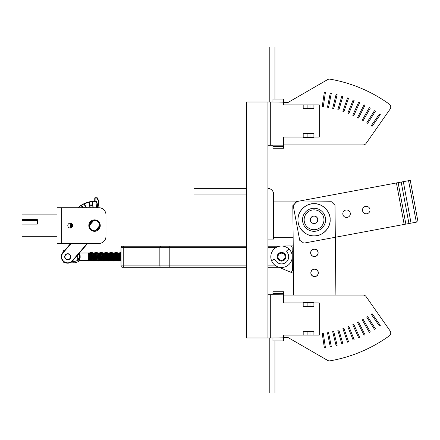 <?xml version="1.0" encoding="UTF-8"?>
<svg xmlns="http://www.w3.org/2000/svg" width="440" height="440" viewBox="0 0 440 440"><rect width="100%" height="100%" fill="white"/><g stroke="black" fill="none" stroke-linecap="round" stroke-linejoin="round"><path stroke-width="0.66" d="M330.077 360.839A3.575 3.575 0 0 1 327.673 360.415A3.575 3.575 0 0 0 330.077 360.839A3.575 3.575 0 0 1 327.673 360.415A3.575 3.575 0 0 0 330.077 360.839A3.575 3.575 0 0 1 327.673 360.415A3.575 3.575 0 0 0 330.077 360.839A3.575 3.575 0 0 1 327.673 360.415L288.173 337.607L327.673 360.415L288.173 337.607L327.673 360.415L288.173 337.607L327.673 360.415L288.173 337.607L283.668 337.607L288.173 337.607L283.668 337.607L288.173 337.607L283.668 337.607L288.173 337.607L283.668 337.607L288.173 337.607L327.673 360.415A3.575 3.575 0 0 0 330.077 360.839A142.989 142.989 0 0 0 389.29 335.858A3.575 3.575 0 0 0 390.12 330.913L366.091 296.593A3.575 3.575 0 0 0 363.165 295.07L335.896 295.07L363.165 295.07L335.896 295.07L363.165 295.07L335.896 295.07L363.165 295.07L335.896 295.07L335 205.277L331.392 201.74L296.362 202.087L292.82 205.7L293.716 295.07M331.304 346.61L328.543 332.58L327.486 332.789L330.253 346.819L331.304 346.61M342.892 343.69L341.864 343.992L342.854 343.552L341.864 343.992L342.854 343.552L341.864 343.992L342.854 343.552L338.844 329.973L337.816 330.275L341.864 343.992L342.892 343.69M354.161 339.708L353.166 340.104L354.161 339.708L353.166 340.104L354.161 339.708L353.166 340.104L354.161 339.708L348.86 326.425L347.864 326.821L353.166 340.104L354.161 339.708M365.013 334.702L364.056 335.187L365.013 334.702L364.056 335.187L365.013 334.702L364.056 335.187L365.013 334.702L364.056 335.187L365.013 334.702L364.056 335.187L365.013 334.702L358.507 321.965L357.555 322.454L364.056 335.187L365.013 334.702M375.353 328.713L367.702 316.635L366.795 317.213L374.451 329.291L375.353 328.713M380.309 325.369L379.429 325.985L380.309 325.369L372.108 313.659L371.228 314.276L379.346 325.87L380.309 325.369L379.429 325.985M325.424 347.666L324.363 347.826L325.424 347.666L324.363 347.826L325.424 347.666L323.312 333.526L322.25 333.685L324.363 347.826L325.424 347.666M390.12 330.913L366.091 296.593M327.673 79.585L288.173 102.394L283.668 102.394L288.173 102.394L283.668 102.394L288.173 102.394L283.668 102.394L288.173 102.394L283.668 102.394L288.173 102.394L327.673 79.585A3.575 3.575 0 0 1 330.077 79.162A142.989 142.989 0 0 1 389.29 104.142A3.575 3.575 0 0 1 390.12 109.087L366.091 143.407A3.575 3.575 0 0 1 363.165 144.93L283.668 144.93M327.514 107.069L330.253 93.181L331.304 93.39L330.253 93.181L331.304 93.39L330.253 93.181L331.304 93.39L330.253 93.181L331.304 93.39L330.253 93.181L331.304 93.39L328.543 107.421L327.486 107.212L328.57 107.278M352.82 115.121L358.666 102.229L359.645 102.668L358.606 102.355L359.645 102.668L353.738 115.693L352.759 115.247L353.799 115.561M348.574 98.175L343.893 111.683L342.881 111.331L343.893 111.683L342.881 111.331L347.512 97.955L348.574 98.175M390.12 109.087L366.091 143.407M358.606 102.355L359.584 102.8M374.451 110.71L375.353 111.287L374.451 110.71L375.353 111.287L374.451 110.71L375.353 111.287L367.78 123.244L366.795 122.788L367.702 123.365L366.795 122.788L374.451 110.71L375.353 111.287M336.055 94.6L337.134 94.716L333.724 108.603L332.679 108.345L333.724 108.603L332.679 108.345L336.094 94.463L337.101 94.853M269.225 337.964L269.225 393.019L274.945 393.019L274.945 340.918M274.945 99.083L274.945 46.981L269.225 46.981L269.225 102.036M331.304 93.39L330.253 93.181L331.304 93.39M358.666 102.229L359.645 102.668L358.666 102.229M379.346 114.13L380.309 114.631L372.108 126.341L371.228 125.725L372.191 126.225L371.228 125.725L379.346 114.13L380.226 114.747M370.255 108.174L369.32 107.641L370.255 108.174L369.32 107.641L370.255 108.174L363.171 120.593L362.236 120.059L363.171 120.593L362.236 120.059L369.32 107.641L370.255 108.174L369.32 107.641M357.621 117.42L364.056 104.814L365.013 105.297L363.99 104.94L365.013 105.297L363.99 104.94L365.013 105.297L358.507 118.036L357.555 117.546L358.573 117.904M336.094 94.463L337.134 94.716L336.094 94.463M363.99 104.94L364.947 105.424M364.056 104.814L365.013 105.297L364.056 104.814M379.429 114.015L380.309 114.631L379.429 114.015M324.341 92.318L325.424 92.334L323.312 106.475L322.25 106.315L323.312 106.475L322.25 106.315L324.363 92.175L325.402 92.472M313.341 137.066L313.341 137.423L303.331 137.423L303.331 137.066M303.331 104.896L313.341 104.896M338.882 109.89L337.816 109.725L338.844 110.028L337.816 109.725L341.864 96.008L342.892 96.311L338.882 109.89M348.915 113.443L347.864 113.179L348.915 113.443L347.864 113.179L353.166 99.897L354.161 100.293L348.915 113.443L347.864 113.179L348.915 113.443M363.165 144.93L328.57 144.93M362.236 120.059L363.171 120.593L362.236 120.059M342.881 111.331L343.893 111.683L342.881 111.331M324.363 92.175L325.424 92.334L324.363 92.175M359.584 337.2L358.606 337.645L359.645 337.332L358.666 337.772L359.645 337.332L353.738 324.308L352.759 324.753L358.606 337.645L359.645 337.332L358.606 337.645M370.183 331.705L369.32 332.36L370.255 331.826L363.171 319.407L362.236 319.941L369.32 332.36L370.255 331.826L369.248 332.233M348.524 341.693L347.562 342.177L348.574 341.825L343.943 328.449L342.881 328.669L347.562 342.177L348.574 341.825L347.512 342.045M313.341 302.935L313.341 302.577L303.331 302.577L303.331 302.935M303.331 335.104L313.341 335.104M363.165 295.07L283.668 295.07M337.101 345.147L333.724 331.397L332.679 331.656L336.055 345.4L337.134 345.284L336.055 345.4M328.543 332.58L327.514 332.932L328.543 332.58M338.844 329.973L337.854 330.413L338.844 329.973M348.86 326.425L347.919 326.953L348.86 326.425M358.507 321.965L357.621 322.581L358.507 321.965M367.702 316.635L366.872 317.328L367.702 316.635M372.108 313.659L371.311 314.391L372.108 313.659M363.171 319.407L362.307 320.062L363.171 319.407M353.738 324.308L352.82 324.88L353.738 324.308M343.893 328.317L342.925 328.801L343.893 328.317M333.724 331.397L332.717 331.793L333.724 331.397M323.312 333.526L322.25 333.685M323.329 333.668L322.273 333.828M57.035 235.67L57.035 215.507M105.98 236.313L105.98 214.863L105.98 236.313A7.15 7.15 0 0 1 98.83 243.463L61.677 243.463L70.68 243.463L64.471 250.674L63.085 250.674L62.854 252.555L70.68 243.463M87.654 243.463L72.611 260.947L87.654 243.463L98.83 243.463M72.666 225.588A2.431 2.431 0 0 1 70.235 228.019A2.431 2.431 0 0 1 67.804 225.588A2.431 2.431 0 0 1 70.235 223.157A2.431 2.431 0 0 1 72.666 225.588M100.26 225.588A5.72 5.72 0 0 1 94.54 231.308A5.72 5.72 0 0 1 88.82 225.588A5.72 5.72 0 0 1 94.54 219.868A5.72 5.72 0 0 1 100.26 225.588M105.98 214.863A7.15 7.15 0 0 0 98.83 207.713L57.035 207.713M57.035 243.463L61.677 243.463L61.677 207.713M90.552 222.569A5.005 5.005 0 0 0 90.2 223.102L90.464 222.69A5.005 5.005 0 0 1 90.75 222.321L92.972 220.836A5.005 5.005 0 0 0 91.547 221.579A5.005 5.005 0 0 1 92.972 220.836L90.2 223.102A5.005 5.005 0 0 1 90.404 222.778M90.189 223.124L90.75 222.321A5.005 5.005 0 0 0 90.602 222.503M89.65 224.543A5.005 5.005 0 0 0 89.645 224.543L90.2 223.102A5.005 5.005 0 0 1 90.75 222.321L90.745 222.327A1.43 1.43 0 0 1 90.728 222.349M98.543 201.438L97.031 198.094L95.117 198.066L95.123 197.709L97.037 197.736A0.358 0.358 0 0 1 97.361 197.945L98.868 201.295A1.43 1.43 0 0 1 98.972 202.147L97.961 207.51L97.037 206.707L96.938 203.544L97.201 203.44L97.663 207.157L98.621 202.081A1.073 1.073 0 0 0 98.543 201.438L98.868 201.295A1.43 1.43 0 0 1 98.972 202.147L98.621 202.081M96.52 207.713L97.059 204.639L97.411 204.644M80.889 205.48L81.07 205.354A24.31 24.31 0 0 1 84.288 203.549A24.31 24.31 0 0 0 78.067 207.713L80.889 205.48L78.408 207.713M84.574 207.818C85.278 207.202 85.162 206.003 84.233 204.232L84.128 203.858A24.096 24.096 0 0 0 81.422 205.381L82.885 207.713M83.369 207.713L81.686 205.662M84.128 203.858L84.491 203.456L84.139 203.94M88.589 202.021L88.803 201.965A24.31 24.31 0 0 1 92.444 201.372L92.191 201.608A24.096 24.096 0 0 0 89.122 202.114L88.803 201.965A24.31 24.31 0 0 0 84.491 203.456L88.875 202.174L84.364 203.753L86.389 207.713M96.338 207.713L96.938 203.544L95.546 200.943L96.371 201.448L97.201 203.44M95.387 201.295A24.31 24.31 0 0 0 95.018 201.284L94.028 201.284A24.31 24.31 0 0 0 92.444 201.372L96.371 201.448M92.67 201.355L95.53 201.3A24.31 24.31 0 0 0 95.502 201.3M89.122 202.114L89.282 202.466C89.656 204.43 90.31 205.436 91.251 205.48L92.147 204.435L92.191 201.608M93.187 207.713L92.444 201.586L92.175 201.691M93.011 207.713L92.158 201.993M89.282 202.466L90.217 207.713M90.019 207.713L88.875 202.174L89.166 202.18M86.114 207.713L84.233 204.232M82.544 207.713L81.208 205.524L81.483 205.431M95.117 198.066L95.084 200.585L94.727 200.58L94.76 198.066L94.727 200.58A0.715 0.715 0 0 1 94.028 201.284L95.024 200.926A24.668 24.668 0 0 1 95.546 200.943M94.76 198.066A0.358 0.358 0 0 1 95.123 197.709A0.358 0.358 0 0 0 94.76 198.066M97.361 197.945A0.358 0.358 0 0 0 97.037 197.736L97.031 198.094L97.361 197.945M98.868 201.295L98.494 200.459M94.424 201.278L94.028 201.284A0.715 0.715 0 0 0 94.727 200.58M97.62 207.713L97.675 207.427M94.446 207.713L95.057 207.713M72.342 260.716L72.611 260.947A6.435 6.435 0 0 1 63.536 261.63A6.435 6.435 0 0 1 62.854 252.555A6.435 6.435 0 0 0 61.661 258.88A6.435 6.435 0 0 1 62.854 252.555L63.123 252.791A6.078 6.078 0 0 0 63.767 261.36A6.078 6.078 0 0 0 72.342 260.716L87.18 243.463M97.999 229.548L98.335 228.85A1.43 1.43 0 0 0 98.016 229.515L97.884 230.23M99.77 223.757A5.539 5.539 0 0 1 100.078 225.726L99.726 225.594A5.181 5.181 0 0 0 93.764 220.462L89.359 225.583L89.001 225.451L93.577 220.132A5.539 5.539 0 0 1 100.078 225.726L97.405 229.999A1.073 0.693 -169.3 0 0 97.477 229.983M97.537 229.812L96.888 230.802M97.636 229.521L98.335 228.85A5.005 5.005 0 0 1 97.647 229.51L96.113 230.34L99.341 226.589L97.647 229.51L98.335 228.85A1.43 1.43 0 0 0 98.016 229.515L97.246 230.626M89.485 223.251L90.139 222.739A1.43 1.43 0 0 0 90.75 222.321A1.43 1.43 0 0 1 90.75 222.327L90.75 222.327C91.069 221.953 91.069 221.953 90.745 222.327L90.745 222.327M90.75 222.321L90.139 222.739L90.932 222.481M88.847 225.027L89.326 225.071M70.598 255.75A3.036 3.036 0 0 0 66.726 253.886A3.036 3.036 0 0 0 64.867 257.757A3.036 3.036 0 0 0 68.739 259.622A3.036 3.036 0 0 0 67.733 253.715A3.036 3.036 0 0 0 64.697 256.751M98.335 228.85L98.016 229.515M92.835 220.996L89.001 225.451A5.539 5.539 0 0 0 95.508 231.044L95.321 230.714L99.726 225.594M100.078 225.726L96.113 230.34M93.764 220.462L93.577 220.132L92.972 220.836A5.005 5.005 0 0 0 91.212 221.848M57.035 236.313L22 236.313L22 214.863L57.035 214.863M22 219.632L37.373 219.632L37.373 224.109L22 224.109M22 220.429L37.373 220.429M70.257 228.019L70.257 223.157M70.257 226.595L72.418 226.655M70.257 225.797L71.968 223.883M72.655 225.379L70.895 225.429M100.045 225.77A5.506 5.506 0 0 1 97.939 229.917A5.506 5.506 0 0 0 98.918 228.927L99.088 229.059M65.615 262.829L63.085 262.829L63.085 261.206M72.182 261.399L73.81 261.399L73.81 262.829A8.465 8.465 0 0 0 79.453 260.673A8.465 8.465 0 0 1 73.81 262.829L69.85 262.829M79.453 260.673L78.826 260.37L79.453 260.673M79.09 259.094L77.743 259.595L78.826 260.37M79.046 253.468L80.151 255.607L79.079 253.462L79.915 253L88.11 252.978L88.484 253.693L89.023 259.952L89.65 253.556L90.277 259.952L90.904 253.556L91.526 259.952L92.153 253.556L92.78 259.952L93.407 253.556L94.028 259.952L94.655 253.556L95.282 259.952L95.909 253.556L96.531 259.952L97.158 253.556L97.829 259.952L98.45 253.556L99.077 259.952L98.456 261.03L97.812 252.461M79.222 254.634L79.464 255.827L78.562 254.034M95.909 253.556L96.553 252.466M96.575 259.952L95.92 261.041L95.293 252.461L94.655 253.556M96.564 252.461L97.174 261.041L96.564 252.461L97.201 253.556M110.919 253.556L111.562 252.461L110.952 261.041L110.325 252.461L109.681 261.041L110.308 252.461L110.935 261.041L111.562 252.461L112.184 261.041L112.811 252.461L113.438 261.041L114.064 252.461L114.686 261.041L115.313 252.461L115.94 261.041L116.567 252.461L117.189 261.041L117.816 252.461L118.443 261.041L119.064 252.461L119.691 261.041L120.01 256.68M108.416 253.556L109.059 252.461L109.714 253.556L110.336 259.952L109.698 261.041L109.071 252.461L109.681 261.041L109.087 259.952L108.466 261.03L107.822 252.461L107.195 261.041L106.568 252.461L107.179 261.041L107.806 252.461L108.433 261.041L109.059 252.461L108.449 261.041M109.67 253.556L110.325 252.461L111.007 253.693L111.59 259.952L110.952 261.041M118.47 253.556L117.832 252.461L118.459 261.041L119.097 259.952L118.426 253.556L119.064 252.461L118.459 261.041L117.799 259.952L117.205 261.041L116.578 252.461L115.957 261.041L115.33 252.461L114.703 261.041L114.076 252.461L113.454 261.041L112.827 252.461L112.2 261.041L111.573 252.461L112.255 253.693L112.755 259.815L113.438 261.041M117.205 261.041L117.832 252.461L117.178 253.556L117.799 259.952M88.413 261.041L88.11 256.922L88.413 261.041L89.04 252.461L89.667 261.041L90.288 252.461L90.915 261.041L91.542 252.461L92.175 261.041L91.547 252.466M88.11 256.751L88.446 253.556M99.363 256.828L99.704 253.556L100.331 259.952L99.682 261.041L99.066 252.461L99.677 261.041L99.033 259.952M100.617 256.828L100.909 253.556L101.536 259.952L101.877 256.68M100.909 253.556L101.552 252.461L102.207 253.556L102.79 259.952L103.125 256.68M102.163 253.556L102.8 252.461L103.428 261.041L104.055 252.461L103.444 261.041L102.812 252.466L103.499 253.693L104.038 259.952L104.379 256.68M103.411 253.556L104.055 252.461L104.748 253.693L105.336 259.952L104.693 261.041L104.071 252.461L104.676 261.041L105.303 252.461L105.93 261.041L106.557 252.461L105.947 261.041L105.32 252.461L104.693 261.041M105.32 252.461L106.002 253.693L106.541 259.952L106.882 256.68M105.913 253.556L106.557 252.461L107.212 253.556L107.795 259.952L108.13 256.68M107.822 252.461L108.504 253.693L109.043 259.952M112.827 252.461L113.509 253.693L114.01 259.815L114.686 261.041M113.421 253.556L114.064 252.461L114.719 253.556L115.258 259.815L115.94 261.041M117.222 253.556L116.578 252.461L115.924 253.556L116.512 259.815L117.189 261.041M116.88 256.828L117.178 253.556M119.383 256.828L119.724 253.556L120.263 259.815L120.929 261.03L121.028 260.639M120.632 256.828L120.929 253.556L121.028 256.751C121.028 262.493 121.028 262.493 121.028 256.751M121.028 260.772L120.318 252.461L120.945 261.041M119.675 261.03L119.053 259.952M114.675 253.556L115.313 252.461M112.172 253.556L112.811 252.461M112.167 261.03L111.546 259.952M110.297 259.952L110.935 261.041M107.795 259.952L108.433 261.041M107.168 253.556L107.806 252.461M107.162 261.03L106.541 259.952M105.292 259.952L105.93 261.041M104.665 253.556L105.303 252.461M104.66 261.03L104.038 259.952M102.79 259.952L103.428 261.041M102.174 261.041L101.569 252.461L102.174 261.041L101.536 259.952M100.287 259.952L100.931 261.041L100.298 252.461L99.66 253.556M97.785 259.952L98.428 261.041L97.796 252.461L97.158 253.556M98.406 253.556L99.055 252.466M96.531 259.952L97.174 261.041L97.829 259.952M95.282 259.952L95.92 261.041M95.326 259.952L94.677 261.041L94.061 252.461L94.672 261.041L94.028 259.952M92.78 259.952L93.429 261.041L92.791 252.461L92.153 253.556M93.407 253.556L94.05 252.466M91.526 259.952L92.169 261.041L92.824 259.952M90.904 253.556L91.542 252.461L92.197 253.556M90.277 259.952L90.915 261.041M89.65 253.556L90.288 252.461M89.023 259.952L89.667 261.041L89.056 252.461L88.429 261.041L88.11 253L88.11 260.507L79.915 260.507M88.401 253.556L89.04 252.461L89.694 253.556M88.446 261.03L89.067 259.952M91.24 256.828L90.948 261.03L90.305 252.461L89.678 261.041L90.321 259.952M90.948 253.556L90.305 252.461M90.948 261.03L91.57 259.952M92.807 252.461L93.434 261.041L94.072 259.952M94.699 253.556L94.061 252.461M95.309 252.461L95.937 261.041M99.704 253.556L99.066 252.461M100.314 252.461L100.942 261.041L101.58 259.952M102.834 259.952L102.19 261.041M103.461 261.03L104.082 259.952M105.963 261.03L106.585 259.952M107.839 259.952L107.195 261.041M112.838 259.952L112.2 261.041M113.471 261.03L114.092 259.952M115.341 259.952L114.703 261.041M115.968 253.556L115.33 252.461M115.973 261.03L116.595 259.952M120.016 256.828L119.708 261.041L119.081 252.461L119.724 253.556M120.972 253.556L120.335 252.461M120.978 261.03L121.028 265.87A1.43 1.43 0 0 0 122.458 267.3L246.494 267.3M73.81 261.399A7.035 7.035 0 0 0 78.089 259.947L77.743 259.595L79.464 257.68L79.464 255.827L79.486 256.751M77.743 254.986L77.743 259.595L79.079 260.046L78.26 259.754M79.464 255.827L80.151 255.607L80.151 257.895L79.079 260.046L79.932 260.497L79.079 260.046L79.585 259.699M79.459 257.686L79.365 258.451M64.867 257.757A3.036 3.036 0 0 0 70.769 256.751M70.521 256.751A2.789 2.789 0 0 1 67.733 259.54A2.789 2.789 0 0 1 64.944 256.751A2.789 2.789 0 0 1 67.733 253.963A2.789 2.789 0 0 1 70.521 256.751M272.943 101.002L272.943 99.083L283.668 99.083L283.668 101.002L272.943 101.002L272.943 102.036L246.494 102.036L246.494 337.964L272.943 337.964L272.943 338.998L283.668 338.998L283.668 340.918L272.943 340.918L272.943 338.998M267.938 102.036L267.938 337.964M312.235 210.034A9.922 9.922 0 0 1 323.807 217.965A9.922 9.922 0 0 1 315.876 229.537A9.922 9.922 0 0 1 304.304 221.606A9.922 9.922 0 0 1 312.235 210.034M317.746 219.098A3.751 3.751 0 0 1 314.743 223.476A3.751 3.751 0 0 1 310.365 220.473A3.751 3.751 0 0 1 313.368 216.095A3.751 3.751 0 0 1 317.746 219.098M311.938 208.456A11.528 11.528 0 0 1 325.386 217.668A11.528 11.528 0 0 1 316.168 231.121A11.528 11.528 0 0 1 302.72 221.903A11.528 11.528 0 0 1 311.938 208.456M416.317 222.156L303.87 243.144L299.701 240.284L293.271 205.849L296.131 201.674L410.262 180.373L418 221.837L416.317 222.156L408.579 180.686M362.549 210.733A3.751 3.751 0 0 0 366.927 213.736A3.751 3.751 0 0 0 369.93 209.358A3.751 3.751 0 0 0 365.552 206.355A3.751 3.751 0 0 0 362.549 210.733M342.87 214.407A3.751 3.751 0 0 0 347.248 217.41A3.751 3.751 0 0 0 350.251 213.032A3.751 3.751 0 0 0 345.873 210.029A3.751 3.751 0 0 0 342.87 214.407A3.751 3.751 0 0 1 345.873 210.029A3.751 3.751 0 0 1 350.251 213.032M411.048 223.135L403.31 181.671L411.043 223.141M408.936 223.531L401.198 182.066L408.942 223.531M314.622 276.623A3.751 3.751 0 0 1 310.833 272.905A3.751 3.751 0 0 1 314.545 269.115A3.751 3.751 0 0 1 318.34 272.828A3.751 3.751 0 0 1 314.622 276.623M314.424 256.603A3.751 3.751 0 0 1 310.629 252.89A3.751 3.751 0 0 1 314.347 249.095A3.751 3.751 0 0 1 318.137 252.813A3.751 3.751 0 0 1 314.424 256.603M314.094 223.537A3.751 3.751 0 0 1 310.299 219.824A3.751 3.751 0 0 1 314.017 216.035A3.751 3.751 0 0 1 317.807 219.747A3.751 3.751 0 0 1 314.094 223.537M323.972 219.687A9.922 9.922 0 0 1 314.155 229.708A9.922 9.922 0 0 1 304.134 219.885A9.922 9.922 0 0 1 313.957 209.864A9.922 9.922 0 0 1 323.972 219.687M302.527 219.901A11.528 11.528 0 0 1 313.94 208.257A11.528 11.528 0 0 1 325.584 219.67A11.528 11.528 0 0 1 314.171 231.314A11.528 11.528 0 0 1 302.527 219.901M272.943 337.964L283.668 337.832L283.668 338.998M283.668 337.832L283.668 335.104L303.188 335.104L303.188 331.529L313.913 331.529L313.913 335.104L319.275 335.104L319.275 302.935L313.913 302.935L313.913 306.51L303.188 306.51L303.188 302.935L307.12 302.935L307.12 306.51M307.12 331.529L307.12 335.104L303.188 335.104M313.913 335.104L309.98 335.104L309.98 331.529M309.98 306.51L309.98 302.935L307.12 302.935M309.98 302.935L313.913 302.935M283.668 291.759L283.668 293.678L272.943 293.678L272.943 291.759L283.668 291.759M303.188 302.935L283.668 302.935L283.668 293.678M267.938 294.712L272.943 294.712L272.943 293.678M272.943 294.712L283.668 294.844M283.668 146.322L283.668 148.242L272.943 148.242L272.943 146.322L283.668 146.322L283.668 137.066L303.188 137.066L303.188 133.491L313.913 133.491L313.913 137.066L309.98 137.066L309.98 133.491M283.668 145.156L272.943 145.156L272.943 146.322M272.943 145.288L267.938 145.288M283.668 101.002L283.668 104.896L307.12 104.896L307.12 108.471M307.12 133.491L307.12 137.066L309.98 137.066M307.12 137.066L303.188 137.066M309.98 108.471L309.98 104.896L319.275 104.896L319.275 137.066L313.913 137.066M313.913 104.896L313.913 108.471L303.188 108.471L303.188 104.896M272.943 102.036L283.668 102.168M295.966 201.911L273.658 201.911M293.139 237.661L273.658 237.661M314.055 223.432A3.647 3.647 0 0 0 317.702 219.786A3.647 3.647 0 0 0 314.055 216.139A3.647 3.647 0 0 0 310.409 219.786A3.647 3.647 0 0 0 314.055 223.432M267.938 188.337A6.078 6.078 0 0 1 273.658 194.403L273.658 239.091L267.938 239.091M246.494 194.046L193.947 194.046L193.947 188.326L246.494 188.326M293.497 273.367L289.916 271.871A1.788 1.788 0 0 0 292.397 270.204L292.358 266.53A1.43 1.43 0 0 0 293.238 267.834L293.442 267.922M271.59 260.772A10.725 10.725 0 0 0 291.467 260.794A10.725 10.725 0 0 0 289.102 249.15L287.199 250.415A1.073 1.073 0 0 0 286.897 251.9L287.491 252.802A7.15 7.15 0 0 1 285.489 262.707A7.15 7.15 0 0 1 275.578 260.706L274.984 259.809A1.073 1.073 0 0 0 273.499 259.507L271.59 260.772A10.725 10.725 0 0 1 281.43 246.032L293.222 245.911M287.199 250.415L289.102 249.15A10.725 10.725 0 0 0 281.43 246.032L290.361 245.938A1.788 1.788 0 0 1 292.171 247.709L292.215 252.357A1.43 1.43 0 0 1 293.277 250.96A1.43 1.43 0 0 0 292.215 252.357L292.358 266.53L292.215 252.357M314.55 269.22A3.647 3.647 0 0 1 318.23 272.833A3.647 3.647 0 0 1 314.622 276.513A3.647 3.647 0 0 1 310.937 272.905A3.647 3.647 0 0 1 314.55 269.22M314.347 249.205A3.647 3.647 0 0 1 318.032 252.813A3.647 3.647 0 0 1 314.424 256.498A3.647 3.647 0 0 1 310.739 252.885A3.647 3.647 0 0 1 314.347 249.205M293.238 267.834A1.43 1.43 0 0 1 292.358 266.53L292.259 256.647M277.404 266.651L289.916 271.871L277.404 266.651M286.897 251.9L287.491 252.802M281.49 252.39A4.362 4.362 0 0 1 285.895 256.707A4.362 4.362 0 0 1 281.578 261.113A4.362 4.362 0 0 1 277.173 256.795A4.362 4.362 0 0 1 281.49 252.39M281.43 246.032L290.361 245.938M285.109 256.751A3.575 3.575 0 0 1 281.534 260.326A3.575 3.575 0 0 1 277.959 256.751A3.575 3.575 0 0 1 281.534 253.176A3.575 3.575 0 0 1 285.109 256.751M285.824 256.751A4.29 4.29 0 0 1 281.534 261.041A4.29 4.29 0 0 1 277.244 256.751A4.29 4.29 0 0 1 281.534 252.461A4.29 4.29 0 0 1 285.824 256.751M246.494 246.208L122.458 246.208A1.43 1.43 0 0 0 121.028 247.638L121.028 265.87A1.43 1.43 0 0 0 122.458 267.3A1.43 1.43 0 0 1 121.028 265.87L123.228 265.87A1.43 1.171 90 0 0 124.399 267.3M246.494 247.638L121.028 247.638A1.43 1.43 0 0 1 122.458 246.208A1.43 1.43 0 0 0 121.028 247.638L120.929 253.556M278.96 267.3L267.938 267.3M124.603 246.208L126.154 246.208M124.603 267.3L126.154 267.3M267.938 246.208L279.587 246.208M354.107 100.425L353.111 100.029M342.854 96.448L341.825 96.146M94.814 201.284A1.073 1.073 0 0 0 95.084 200.585M71.148 243.463L63.123 252.791M89.359 225.583A5.181 5.181 0 0 0 95.321 230.714M80.151 257.895L79.464 257.68M311.102 203.973A16.088 16.088 0 0 1 329.868 216.832A16.088 16.088 0 0 1 317.004 235.598A16.088 16.088 0 0 1 298.243 222.739A16.088 16.088 0 0 1 311.102 203.973M404.173 224.422L396.435 182.952M405.861 224.103L398.123 182.639M330.138 219.626C330.913 227.612 322.218 236.484 314.215 235.873C306.229 236.643 297.358 227.948 297.968 219.945C297.198 211.959 305.894 203.088 313.896 203.698C321.882 202.928 330.754 211.624 330.138 219.626M270.298 294.712L270.298 337.964M270.298 145.288L270.298 102.036M124.399 246.208A1.43 1.171 90 0 0 123.228 247.638L123.228 265.87L159.847 265.87A1.43 1.171 90 0 0 161.018 267.3M161.018 246.208A1.43 1.171 90 0 0 159.847 247.638L159.847 265.87L169.807 265.87L169.807 267.3M169.807 246.208L169.807 265.87L246.494 265.87M267.938 265.87L275.886 265.87M275.886 247.638L267.938 247.638M119.68 253.556L120.302 252.478M93.445 253.556L92.824 252.478M95.948 253.556L95.326 252.478M98.45 253.556L97.829 252.478M100.953 253.556L100.331 252.478M120.346 259.952L119.724 261.03"/></g></svg>
